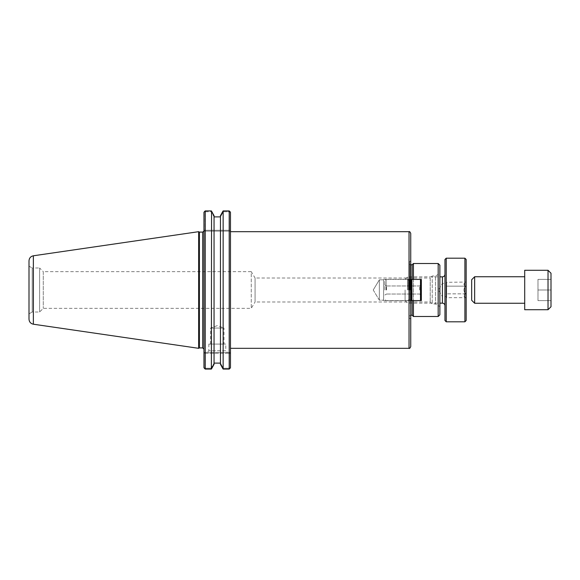 <?xml version="1.0" encoding="UTF-8"?>
<svg xmlns="http://www.w3.org/2000/svg" width="580" height="580" viewBox="0 0 580 580"><rect width="100%" height="100%" fill="white"/><g stroke="black" fill="none" stroke-linecap="round" stroke-linejoin="round"><path stroke-width="0.43" stroke-dasharray="2.9 2.17" d="M409.886 279.408L409.886 300.592L409.886 279.408L410.734 278.56L410.734 301.44L410.734 278.56L410.734 301.44L410.734 278.56L409.886 279.408L409.886 300.592L409.886 279.408L383.59 279.408L383.59 300.592L383.59 279.408L383.59 300.592L383.59 279.408L409.886 279.408M410.734 233.377L410.734 346.623M410.734 290L410.734 260.797L410.734 290M230.47 290L230.47 348.319L230.47 290M439.872 265.198L439.872 306.544L439.872 273.455L435.464 276L435.464 304L435.464 276L432.238 276L432.238 304L432.238 276L430.222 278.016L430.222 301.984L430.222 278.016L255.077 278.016L255.077 301.984L430.222 301.984L432.238 304L435.464 304L439.872 306.544M413.431 279.408L413.431 300.592M413.431 316.499L413.431 263.501M29 266.14L32.197 267.989L32.197 312.011L39.607 312.011L43.275 308.342L251.256 308.342L255.077 301.984L255.077 278.016L251.256 271.657L251.256 308.342L251.256 271.657L43.275 271.657L43.275 308.342L43.275 271.657L39.607 267.989L39.607 312.011L39.607 267.989L32.197 267.989L32.197 312.011L29 313.86L29 266.14L29 313.86M379.349 279.828L379.349 300.172L379.349 279.828L383.59 279.828L383.59 300.172L383.59 279.828L383.59 300.172L383.59 279.828L379.349 279.828L379.349 300.172L379.349 279.828L373.237 290L379.349 279.828M409.458 290L409.458 262.073L409.458 290M412.162 300.592L412.162 279.408M412.162 264.77L412.162 315.23M214.049 215.688L214.049 216.833L211.229 211.751L205.023 211.751L205.023 230.282L205.023 211.751L211.229 211.751L211.555 211.192L211.229 211.751L214.049 216.833L214.049 215.688L214.049 364.312M214.049 216.884L214.049 363.167L214.049 216.884L220.458 216.884L223.278 211.751L229.412 211.751L229.412 230.282L229.412 211.751L223.278 211.751L222.945 211.192L223.278 211.751L220.458 216.833L220.458 215.688L220.458 363.116L220.458 216.884M220.458 215.688L220.458 364.312M220.458 363.167L223.278 368.249L222.945 368.808L223.278 368.249L229.412 368.249L229.412 353.285L229.412 368.249L223.278 368.249L220.458 363.167M229.774 368.612L229.412 368.249L229.774 368.612L229.201 369.083L229.201 210.917L229.774 211.388L229.412 211.751L229.774 211.388M211.229 368.249L214.049 363.167L211.229 368.249L205.023 368.249L211.229 368.249L211.555 368.808L211.229 368.249M205.023 353.285L205.023 368.249L205.023 353.285L229.412 353.285L203.964 353.285L203.964 367.691L203.964 352.437L203.964 353.285L205.023 353.285L204.667 352.437L203.964 352.437L204.667 352.437L205.023 353.285M204.66 368.612L205.023 368.249L204.66 368.612L205.233 369.083L211.555 368.808M220.458 363.116L214.049 363.116M229.76 352.437L229.412 353.285L230.47 353.285L230.47 352.437L204.667 352.437L229.76 352.437L229.412 353.285L230.47 353.285L230.47 367.691L230.47 352.437L229.76 352.437M229.76 231.13L229.412 230.282L205.023 230.282L230.47 230.282L230.47 231.13L204.667 231.13L205.023 230.282L203.964 230.282L203.964 212.309L203.964 231.13L203.964 230.282L205.023 230.282L204.667 231.13L203.964 231.13L229.76 231.13L229.412 230.282L230.47 230.282L230.47 212.309L230.47 231.13L229.76 231.13M205.023 211.751L204.66 211.388L205.023 211.751M203.964 290L203.964 349.167L203.964 290M203.964 367.691L203.964 212.309M199.397 232.101L199.397 347.899M225.787 344.085L208.858 344.085L225.787 344.085L225.787 350.74L208.858 350.74L225.787 350.74L227.483 352.437L207.161 352.437L227.483 352.437M210.642 344.085L210.642 328.048L217.319 325.612L224.003 328.048L210.642 328.048L224.003 328.048L224.003 344.085L210.642 344.085L224.003 344.085M222.945 368.808L222.945 211.192M230.47 212.309L230.47 367.691M211.555 211.192L211.367 369.083M205.233 369.083L205.233 210.917L204.66 211.388M223.14 369.083L229.201 369.083M198.657 348.319L198.657 231.681M29 319.174L29 260.826M411.583 279.408L420.493 279.408L411.583 279.408L411.583 300.592L420.493 300.592L411.583 300.592L411.583 279.408L421.341 279.408L420.493 279.408L420.493 300.592L421.341 300.592L420.493 300.592L420.493 279.408L421.341 279.408L421.341 300.592L421.341 279.408L421.341 300.592L410.734 300.592L410.734 279.408L410.734 300.592L410.734 279.408L411.583 279.408L411.583 300.592M408.189 290L408.189 279.292L408.189 290M386.135 290L386.135 279.292L386.135 290M384.859 290L384.859 280.56L384.859 290M386.548 290L386.548 285.969L386.548 290M419.645 290L419.645 285.969L419.645 290M421.341 290L421.341 284.998L421.341 290M420.493 279.408L420.493 300.592M407.638 290L407.638 276.849L407.638 290M405.094 290L405.094 300.607L405.094 290M446.238 258.187L446.238 321.813M444.962 320.537L444.962 259.463M464.899 321.813L464.899 258.187M444.962 290L444.962 274.304L444.962 290M466.168 259.463L466.168 320.537M466.168 282.068L466.168 297.931L466.168 282.068L446.658 282.308L446.658 297.692L446.658 282.308M466.168 297.931L465.747 297.692C463.348 296.409 463.348 295.126 465.747 293.842C463.348 295.126 463.348 296.409 465.747 297.692L446.658 297.692M465.747 293.842L446.658 293.842L465.747 293.842C463.348 291.283 463.348 288.717 465.747 286.157L446.658 286.157L465.747 286.157C463.348 284.874 463.348 283.591 465.747 282.308C463.348 283.591 463.348 284.874 465.747 286.157C463.348 288.717 463.348 291.283 465.747 293.842M446.658 296.619L446.658 283.381L446.658 296.619L442.417 296.619L442.417 283.381L442.417 296.619L438.444 290L442.417 283.381L446.658 283.381M471.685 300.288L471.685 279.712M474.65 276.747L474.65 303.253M524.704 276.747L524.704 303.253L524.704 276.747M551 273.245L551 306.755M548.027 309.72L548.027 270.28M524.704 270.28L524.704 309.72M551 300.607L551 279.393L551 300.607L537.979 300.607L537.979 279.393L537.979 300.607L551 300.607M551 290L537.979 290L551 290M551 279.393L537.979 279.393L551 279.393M409.038 348.319L409.038 231.681M438.175 316.499L438.175 263.501M410.307 290L410.307 264.77L410.307 290M202.688 347.899L202.688 232.101M33.357 255.787L33.357 324.213M442.417 303.151L442.417 276.849M409.886 300.592L410.734 301.44L409.886 300.592L383.59 300.592L409.886 300.592M373.237 290L379.349 300.172L383.59 300.172L379.349 300.172L373.237 290M410.734 264.77L409.458 263.922M410.734 315.23L409.458 316.078M409.458 317.927L410.734 319.203M409.458 262.073L410.734 260.797M208.858 344.085L208.858 350.74L207.161 352.437M410.734 280.031L408.189 280.031L410.734 280.031M410.734 299.969L408.189 299.969L410.734 299.969M408.189 279.292L386.135 279.292L384.859 280.56L386.135 279.292L408.189 279.292M408.189 300.708L386.135 300.708L384.859 299.439L386.135 300.708L408.189 300.708M386.548 285.969L384.859 284.998L386.548 285.969L419.645 285.969L421.341 284.998L419.645 285.969L386.548 285.969M386.548 294.031L384.859 295.002L386.548 294.031L419.645 294.031L421.341 295.002L419.645 294.031L386.548 294.031M405.094 300.607L407.638 303.151L439.872 303.151M405.094 279.393L407.638 276.849L439.872 276.849"/><path stroke-width="0.87" d="M410.734 290L410.734 233.377C410.024 231.819 409.458 231.253 409.038 231.681L409.038 348.319C409.458 348.747 410.024 348.181 410.734 346.623L410.734 290M439.872 290L439.872 265.198L438.175 263.501L438.175 316.499L439.872 314.802L439.872 290M439.872 273.455L439.872 314.802M413.431 300.592L413.431 316.499L438.175 316.499M412.162 279.408L412.162 264.77L413.431 263.501L413.431 279.408M410.734 315.23L412.162 315.23L412.162 300.592M214.049 215.688L211.555 211.192L214.049 215.688L214.049 364.312L211.367 369.083L211.555 211.192M222.945 211.192L220.458 215.688L223.14 210.917L229.201 210.917L223.14 210.917L223.14 369.083L220.458 364.312L220.458 215.688M220.458 216.884L214.049 216.884M229.774 368.612L230.47 367.691L229.201 369.083L223.14 369.083M214.049 363.116L220.458 363.116M211.367 369.083L205.233 369.083L203.964 367.691L204.66 368.612M220.458 364.312L222.945 368.808M211.555 368.808L214.049 364.312M229.774 211.388L230.47 212.309L229.201 210.917L229.201 369.083M203.964 212.309L204.66 211.388L203.964 212.309L203.964 367.691M199.397 290L199.397 232.101L198.657 231.681L198.657 348.319L199.397 347.899L199.397 290M230.47 367.691L230.47 212.309M204.66 211.388L205.233 210.917L211.367 210.917L205.233 210.917L205.233 369.083M29 290L29 319.174C29.21 321.929 30.66 323.611 33.357 324.213L33.357 255.787C30.66 256.389 29.21 258.071 29 260.826L29 290M411.583 279.408L410.734 279.408L410.734 300.592L421.341 300.592L421.341 279.408L411.583 279.408L411.583 300.592M420.493 300.592L420.493 279.408M446.238 290L446.238 258.187L444.962 259.463L444.962 320.537L446.238 321.813L446.238 290M464.899 321.813L466.168 320.537L466.168 259.463L464.899 258.187L464.899 321.813L446.238 321.813M471.685 279.712L471.685 300.288L474.65 303.253L474.65 276.747L471.685 279.712M524.704 276.747L474.65 276.747M551 306.755L551 273.245L548.027 270.28L548.027 309.72L551 306.755M548.027 309.72L524.704 309.72L524.704 270.28L548.027 270.28M203.928 231.13L202.688 232.101L202.688 347.899L203.964 349.167M439.872 276.849L442.417 276.849L442.417 303.151L439.872 303.151M230.47 348.319L409.038 348.319M230.47 231.681L409.038 231.681M413.431 263.501L438.175 263.501M412.162 264.77L410.734 264.77M412.162 315.23L413.431 316.499M202.688 232.101L199.397 232.101M202.688 347.899L199.397 347.899M33.357 324.213L198.657 348.319M33.357 255.787L198.657 231.681M464.899 258.187L446.238 258.187M442.417 303.151C443.961 303.296 444.809 304.145 444.962 305.696M442.417 276.849C443.961 276.704 444.809 275.855 444.962 274.304M524.704 303.253L474.65 303.253"/></g></svg>
